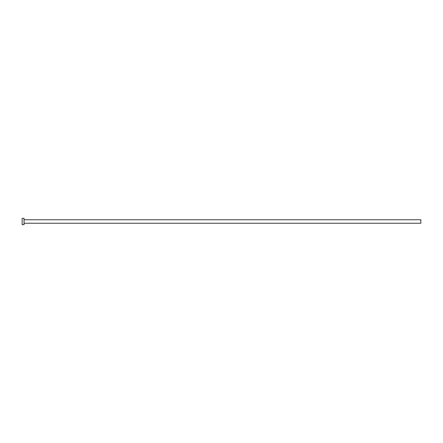 <?xml version="1.0" encoding="UTF-8"?>
<svg xmlns="http://www.w3.org/2000/svg" width="443" height="443" viewBox="0 0 443 443"><rect width="100%" height="100%" fill="white"/><g stroke="black" fill="none" stroke-linecap="round" stroke-linejoin="round"><path stroke-width="0.66" d="M24.049 219.761L420.85 219.761L420.85 223.239L24.049 223.239M24.049 221.5L24.049 224.662L22.15 224.662L22.15 218.338L24.049 218.338L24.049 221.5"/></g></svg>
